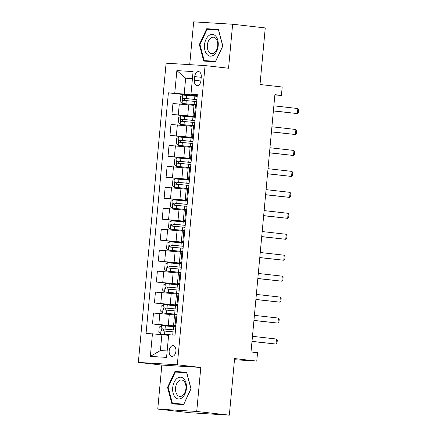 <?xml version="1.0" encoding="UTF-8"?>
<svg xmlns="http://www.w3.org/2000/svg" width="437" height="437" viewBox="0 0 437 437"><rect width="100%" height="100%" fill="white"/><g stroke="black" fill="none" stroke-linecap="round" stroke-linejoin="round"><path stroke-width="0.66" d="M175.925 351.228A5.391 3.376 -83.5 0 0 173.161 345.667A5.391 3.376 -83.5 0 0 169.185 350.813A5.391 3.376 -83.5 0 0 171.949 356.373A5.391 3.376 -83.5 0 0 175.925 351.228M157.752 409.07L190.368 412.763L229.338 415.15L196.721 411.457L200.802 367.457L177.313 364.797L138.343 362.41L161.832 365.07L157.752 409.07L196.721 411.457M177.313 364.797L205.073 65.583L166.104 63.196L138.343 362.41M205.073 65.583L228.556 68.243L232.642 24.237L193.673 21.85L189.702 64.638M232.642 24.237L265.259 27.93L260.01 84.505L282.193 87.018L281.412 95.397L274.889 94.66L251.018 351.965L257.546 352.703L256.765 361.088L234.587 358.575L229.338 415.15M194.733 76.579L194.389 80.266A5.222 3.267 -83.5 0 0 197.065 85.657A5.222 3.267 -83.5 0 0 200.916 80.67L201.26 76.983A5.222 3.267 -83.5 0 0 198.584 71.592A5.222 3.267 -83.5 0 0 194.733 76.579L201.228 77.316M192.427 78.567L185.665 78.152L184.19 94.075L168.382 92.835L146.067 333.382L161.876 334.622L160.395 350.545L167.158 350.96M174.756 93.228L176.854 70.597L193.078 71.592L190.974 94.223L197.3 95.157M152.442 333.77L150.344 356.401L166.563 357.395L168.66 334.764L175.035 335.157L197.349 94.611L190.974 94.223M234.478 359.722L256.765 361.088M274.857 94.993L281.412 95.397M192.395 78.911L185.665 78.152L176.854 70.597M197.262 95.556L184.19 94.075M193.99 105.35L172.932 103.514L171.921 114.407L195.268 117.05M195.317 116.51L171.921 114.407M192.045 126.298L170.987 124.469L169.977 135.361L193.323 138.005M193.373 137.464L169.977 135.361M190.1 147.253L169.043 145.423L168.032 156.315L191.379 158.959M191.428 158.412L168.032 156.315M188.161 168.207L167.098 166.371L166.087 177.269L189.434 179.913M189.483 179.367L166.087 177.269M186.217 189.161L165.153 187.326L164.143 198.223L187.489 200.867M187.544 200.321L164.143 198.223M184.272 210.115L163.214 208.28L162.203 219.177L185.545 221.821M185.599 221.275L162.203 219.177M182.327 231.069L161.269 229.234L160.259 240.132L183.606 242.77M183.655 242.229L160.259 240.132M180.383 252.023L159.325 250.188L158.314 261.086L181.661 263.724M181.71 263.183L158.314 261.086M178.438 272.978L157.38 271.142L156.37 282.034L179.716 284.678M179.765 284.137L156.37 282.034M176.493 293.926L155.435 292.096L154.425 302.988L177.772 305.632M177.821 305.092L154.425 302.988M174.554 314.88L153.491 313.05L152.48 323.943L175.827 326.586M175.876 326.04L152.48 323.943M168.606 335.381L161.876 334.622M196.388 104.951L194.033 104.869L193.023 115.761L195.355 116.105M168.382 92.835L197.213 96.096M195.377 115.849L193.023 115.761M194.443 125.905L192.089 125.818L191.078 136.715L193.411 137.06M193.433 136.803L191.078 136.715M192.498 146.859L190.15 146.772L189.134 157.67L191.466 158.014M191.488 157.752L189.134 157.67M190.559 167.813L188.205 167.726L187.194 178.624L189.521 178.968M189.549 178.706L187.194 178.624M188.615 188.768L186.26 188.68L185.25 199.578L187.577 199.922M187.604 199.66L185.25 199.578M186.67 209.716L184.316 209.634L183.305 220.532L185.632 220.876M185.659 220.614L183.305 220.532M184.725 230.67L182.371 230.589L181.36 241.481L183.693 241.83M183.715 241.568L181.36 241.481M182.781 251.625L180.426 251.543L179.416 262.435L181.748 262.779M181.77 262.522L179.416 262.435M180.836 272.579L178.482 272.497L177.471 283.389L179.804 283.733M179.826 283.476L177.471 283.389M178.897 293.533L176.543 293.446L175.532 304.343L177.859 304.687M177.886 304.431L175.532 304.343M176.952 314.487L174.598 314.4L173.587 325.297L175.914 325.641M175.942 325.379L173.587 325.297M150.344 356.401L160.395 350.545M199.359 44.536L203.724 61.071L215.463 61.792L222.832 45.972L218.462 29.437L206.728 28.722L199.359 44.536L199.988 44.607M200.802 367.457L161.832 365.07M183.66 404.591L191.029 388.772L186.665 372.237L174.926 371.516L167.557 387.335L171.927 403.87L183.66 404.591M218.538 29.727L212.103 29.569M212.207 29.339L206.728 28.722M186.741 372.526L180.301 372.368M168.19 387.406L167.557 387.335M180.405 372.138L174.926 371.516M273.852 105.83L297.865 108.545L298.657 109.949L298.422 112.462L297.4 113.576L273.376 110.954M297.865 108.545L297.4 113.576L273.387 110.856M197.185 96.391A12.881 0.322 5.3 0 0 194.88 96.167L182.885 95.075L180.623 96.621L180.153 101.652L182.109 103.454L194.104 104.547A12.881 0.322 5.3 0 1 196.404 104.776M182.109 103.454L196.399 104.831M196.885 99.576A12.881 0.322 -174.7 0 0 194.585 99.352L183.54 98.325C182.453 98.92 182.393 99.592 183.354 100.341L194.399 101.362A12.881 0.322 5.3 0 1 196.699 101.592M185.233 100.548C184.043 99.783 184.103 99.112 185.419 98.538L196.879 99.636M271.912 126.785L295.92 129.499L296.712 130.903L296.477 133.416L295.456 134.53L271.437 131.908M295.92 129.499L295.456 134.53L271.443 131.81M269.968 147.739L293.975 150.454L294.767 151.858L294.533 154.37L293.511 155.485L269.492 152.863M293.975 150.454L293.511 155.485L269.498 152.764M268.023 168.687L292.036 171.408L292.823 172.806L292.588 175.324L291.566 176.439L267.548 173.817M292.036 171.408L291.566 176.439L267.553 173.718M195.241 117.345A12.881 0.322 5.3 0 0 192.935 117.121L180.94 116.029L178.678 117.575L178.214 122.606L180.164 124.408L192.16 125.501A12.881 0.322 5.3 0 1 194.46 125.725M180.164 124.408L194.454 125.785M194.946 120.53A12.881 0.322 -174.7 0 0 192.641 120.306L181.595 119.279C180.508 119.875 180.448 120.546 181.41 121.289L192.455 122.316A12.881 0.322 5.3 0 1 194.755 122.54M183.289 121.502C182.098 120.732 182.158 120.066 183.474 119.492L194.94 120.59M193.296 138.3A12.881 0.322 5.3 0 0 190.991 138.076L178.995 136.983L176.734 138.529L176.269 143.56L178.22 145.363L190.215 146.455A12.881 0.322 5.3 0 1 192.515 146.679M178.22 145.363L192.515 146.739M193.001 141.484A12.881 0.322 -174.7 0 0 190.696 141.26L179.651 140.233C178.564 140.829 178.504 141.501 179.465 142.243L190.51 143.27A12.881 0.322 5.3 0 1 192.815 143.494M181.344 142.457C180.153 141.686 180.213 141.02 181.53 140.446L192.996 141.544M191.351 159.254A12.881 0.322 5.3 0 0 189.052 159.03L177.056 157.937L174.789 159.483L174.325 164.509L176.275 166.317L188.271 167.409A12.881 0.322 5.3 0 1 190.576 167.633M176.275 166.317L190.57 167.693M191.056 162.438A12.881 0.322 -174.7 0 0 188.751 162.214L177.706 161.187C176.619 161.783 176.559 162.455 177.52 163.198L188.565 164.225A12.881 0.322 5.3 0 1 190.871 164.449M179.399 163.411C178.209 162.64 178.274 161.969 179.585 161.4L191.051 162.493M266.078 189.642L290.092 192.362L290.878 193.76L290.649 196.279L289.622 197.387L265.603 194.771M290.092 192.362L289.622 197.387L265.614 194.673M189.407 180.208A12.881 0.322 5.3 0 0 187.107 179.984L175.111 178.891L172.85 180.437L172.38 185.463L174.33 187.271L186.326 188.363A12.881 0.322 5.3 0 1 188.631 188.587M174.33 187.271L188.626 188.647M189.112 183.393A12.881 0.322 -174.7 0 0 186.812 183.169L175.767 182.142C174.68 182.737 174.614 183.409 175.576 184.152L186.621 185.179A12.881 0.322 5.3 0 1 188.926 185.403M177.455 184.365C176.264 183.595 176.33 182.923 177.641 182.355L189.106 183.447M213.901 54.931A10.947 6.855 -83.5 0 0 217.79 40.199A10.947 6.855 -83.5 0 0 208.81 35.637A10.947 6.855 -83.5 0 0 204.92 50.37A10.947 6.855 -83.5 0 0 213.901 54.931M214.474 52.724A8.287 5.189 -83.5 0 0 217.757 43.722A8.287 5.189 -83.5 0 0 213.475 37.183A8.287 5.189 -83.5 0 0 210.618 38.117A8.287 5.189 -83.5 0 0 207.329 47.12A8.287 5.189 -83.5 0 0 211.612 53.653A8.287 5.189 -83.5 0 0 214.474 52.724M215.561 61.573L204.216 60.606L199.982 44.585L207.122 29.263L218.495 29.962L222.728 45.983L215.588 61.306L204.216 60.606M172.708 387.663A10.947 6.855 -83.5 0 0 178.542 398.981A10.947 6.855 -83.5 0 0 186.402 388.504A10.947 6.855 -83.5 0 0 180.568 377.186A10.947 6.855 -83.5 0 0 172.708 387.663M175.559 387.898A8.287 5.189 -83.5 0 0 179.815 396.452A8.287 5.189 -83.5 0 0 185.927 388.537A8.287 5.189 -83.5 0 0 181.677 379.982A8.287 5.189 -83.5 0 0 175.559 387.898M183.764 404.372L172.413 403.406L168.185 387.384L175.324 372.062L186.697 372.756L190.925 388.777L183.786 404.105L172.413 403.406M264.134 210.596L288.147 213.316L288.933 214.714L288.704 217.227L287.677 218.342L263.658 215.725M288.147 213.316L287.677 218.342L263.669 215.627M262.189 231.55L286.202 234.27L286.994 235.669L286.759 238.181L285.738 239.296L261.714 236.679M286.202 234.27L285.738 239.296L261.725 236.581M260.25 252.504L284.258 255.219L285.05 256.623L284.815 259.136L283.793 260.25L259.769 257.628M284.258 255.219L283.793 260.25L259.78 257.535M258.305 273.458L282.313 276.173L283.105 277.577L282.87 280.09L281.849 281.204L257.83 278.582M282.313 276.173L281.849 281.204L257.835 278.484M256.361 294.412L280.368 297.127L281.16 298.531L280.925 301.044L279.904 302.158L255.885 299.536M280.368 297.127L279.904 302.158L255.891 299.438M187.462 201.162A12.881 0.322 5.3 0 0 185.162 200.933L173.167 199.84L170.905 201.391L170.435 206.417L172.391 208.225L184.387 209.318A12.881 0.322 5.3 0 1 186.686 209.542M172.391 208.225L186.681 209.596M187.167 204.347A12.881 0.322 -174.7 0 0 184.867 204.123L173.822 203.096C172.735 203.691 172.67 204.358 173.636 205.106L184.682 206.133A12.881 0.322 5.3 0 1 186.981 206.357M175.51 205.319C174.325 204.549 174.385 203.877 175.696 203.309L187.162 204.401M185.517 222.111A12.881 0.322 5.3 0 0 183.218 221.887L171.222 220.794L168.961 222.34L168.491 227.371L170.446 229.179L182.442 230.272A12.881 0.322 5.3 0 1 184.742 230.496M170.446 229.179L184.736 230.55M185.222 225.301A12.881 0.322 -174.7 0 0 182.923 225.071L171.878 224.05C170.791 224.645 170.73 225.312 171.692 226.06L182.737 227.087A12.881 0.322 5.3 0 1 185.037 227.311M173.565 226.273C172.38 225.503 172.44 224.831 173.757 224.257L185.217 225.355M183.578 243.065A12.881 0.322 5.3 0 0 181.273 242.841L169.277 241.748L167.016 243.294L166.552 248.325L168.502 250.128L180.497 251.226A12.881 0.322 5.3 0 1 182.797 251.45M168.502 250.128L182.792 251.504M183.283 246.25A12.881 0.322 -174.7 0 0 180.978 246.026L169.933 244.999C168.846 245.594 168.786 246.266 169.747 247.014L180.792 248.036A12.881 0.322 5.3 0 1 183.092 248.265M171.626 247.227C170.435 246.457 170.496 245.785 171.812 245.212L183.278 246.31M181.634 264.019A12.881 0.322 5.3 0 0 179.328 263.795L167.333 262.703L165.071 264.248L164.607 269.279L166.557 271.082L178.553 272.175A12.881 0.322 5.3 0 1 180.852 272.404M166.557 271.082L180.847 272.459M181.339 267.204A12.881 0.322 -174.7 0 0 179.033 266.98L167.988 265.953C166.901 266.548 166.841 267.22 167.803 267.968L178.848 268.99A12.881 0.322 5.3 0 1 181.153 269.214M169.682 268.176C168.491 267.411 168.551 266.739 169.867 266.166L181.333 267.264M179.689 284.973A12.881 0.322 5.3 0 0 177.389 284.749L165.388 283.657L163.127 285.203L162.662 290.234L164.612 292.036L176.608 293.129A12.881 0.322 5.3 0 1 178.913 293.353M164.612 292.036L178.908 293.413M179.394 288.158A12.881 0.322 -174.7 0 0 177.089 287.934L166.044 286.907C164.957 287.502 164.896 288.174 165.858 288.917L176.903 289.944A12.881 0.322 5.3 0 1 179.208 290.168M167.737 289.13C166.546 288.36 166.612 287.693 167.923 287.12L179.388 288.218M254.416 315.367L278.429 318.081L279.216 319.485L278.986 321.998L277.959 323.112L253.941 320.49M278.429 318.081L277.959 323.112L253.952 320.392M177.744 305.927A12.881 0.322 5.3 0 0 175.445 305.703L163.449 304.611L161.182 306.157L160.718 311.188L162.668 312.99L174.663 314.083A12.881 0.322 5.3 0 1 176.969 314.307M162.668 312.99L176.963 314.367M177.449 309.112A12.881 0.322 -174.7 0 0 175.15 308.888L164.104 307.861C163.017 308.456 162.952 309.128 163.913 309.871L174.958 310.898A12.881 0.322 5.3 0 1 177.264 311.122M165.792 310.084C164.602 309.314 164.667 308.648 165.978 308.074L177.444 309.172M252.471 336.315L276.484 339.036L277.271 340.434L277.042 342.952L276.015 344.066L251.996 341.444M276.484 339.036L276.015 344.066L252.007 341.346M175.8 326.881A12.881 0.322 5.3 0 0 173.5 326.658L161.504 325.565L159.243 327.111L158.773 332.136L160.723 333.944L172.058 334.971M160.723 333.944L170.419 334.873M175.505 330.066A12.881 0.322 -174.7 0 0 173.205 329.842L162.16 328.815C161.073 329.411 161.007 330.082 161.974 330.825L173.019 331.852A12.881 0.322 5.3 0 1 175.319 332.076M163.848 331.038C162.657 330.268 162.722 329.596 164.033 329.028L175.499 330.121M187.724 115.647L188.735 104.754M185.78 136.601L186.79 125.709M183.835 157.555L184.846 146.657M181.89 178.509L182.906 167.611M179.951 199.463L180.962 188.565M178.006 220.417L179.017 209.52M176.062 241.371L177.072 230.474M174.117 262.32L175.128 251.428M172.173 283.274L173.183 272.382M170.228 304.228L171.238 293.336M168.289 325.183L169.299 314.285M178.291 114.8L179.301 103.902M194.514 115.794L195.525 104.896M192.57 136.748L193.58 125.851M176.346 135.754L177.362 124.856M190.625 157.702L191.635 146.805M174.407 156.708L175.417 145.811M188.68 178.657L189.691 167.759M172.462 177.662L173.473 166.765M186.736 199.605L187.746 188.713M170.517 198.611L171.528 187.719M184.791 220.559L185.801 209.667M168.573 219.565L169.583 208.673M182.852 241.514L183.862 230.621M166.628 240.519L167.639 229.627M180.907 262.468L181.918 251.57M164.683 261.473L165.694 250.576M178.962 283.422L179.973 272.524M162.744 282.428L163.755 271.53M177.018 304.376L178.028 293.478M160.8 303.382L161.81 292.484M175.073 325.33L176.084 314.432M158.855 324.336L159.866 313.438M200.883 81.003L194.389 80.266M182.83 95.113L182.06 103.411M194.399 101.362L194.104 104.547M194.88 96.167L194.585 99.352M186.244 100.586L185.949 103.771M186.725 95.392L186.43 98.576M185.419 98.538L183.54 98.325M180.885 116.067L180.115 124.365M192.455 122.316L192.16 125.501M192.935 117.121L192.641 120.306M184.299 121.541L184.004 124.725M184.78 116.346L184.485 119.53M183.474 119.492L181.595 119.279M178.941 137.021L178.17 145.319M190.51 143.27L190.215 146.455M190.991 138.076L190.696 141.26M182.355 142.495L182.06 145.679M182.841 137.3L182.546 140.485M181.53 140.446L179.651 140.233M176.996 157.976L176.226 166.273M188.565 164.225L188.271 167.409M189.052 159.03L188.751 162.214M180.415 163.449L180.115 166.634M180.896 158.254L180.601 161.439M179.585 161.4L177.706 161.187M175.051 178.93L174.281 187.227M186.621 185.179L186.326 188.363M187.107 179.984L186.812 183.169M178.471 184.403L178.176 187.588M178.952 179.203L178.657 182.393M177.641 182.355L175.767 182.142M173.107 199.878L172.336 208.176M184.682 206.133L184.387 209.318M185.162 200.933L184.867 204.123M176.526 205.357L176.231 208.542M177.007 200.157L176.712 203.342M175.696 203.309L173.822 203.096M171.167 220.832L170.397 229.13M182.737 227.087L182.442 230.272M183.218 221.887L182.923 225.071M174.582 226.306L174.287 229.496M175.062 221.111L174.767 224.296M173.757 224.257L171.878 224.05M169.223 241.787L168.453 250.084M180.792 248.036L180.497 251.226M181.273 242.841L180.978 246.026M172.637 247.26L172.342 250.445M173.118 242.065L172.823 245.25M171.812 245.212L169.933 244.999M167.278 262.741L166.508 271.038M178.848 268.99L178.553 272.175M179.328 263.795L179.033 266.98M170.692 268.214L170.397 271.399M171.178 263.019L170.878 266.204M169.867 266.166L167.988 265.953M165.333 283.695L164.563 291.992M176.903 289.944L176.608 293.129M177.389 284.749L177.089 287.934M168.748 289.168L168.453 292.353M169.234 283.974L168.939 287.158M167.923 287.12L166.044 286.907M163.389 304.649L162.619 312.947M174.958 310.898L174.663 314.083M175.445 305.703L175.15 308.888M166.808 310.123L166.513 313.307M167.289 304.928L166.994 308.112M165.978 308.074L164.104 307.861M161.444 325.603L160.674 333.901M173.019 331.852L172.724 335.015M173.5 326.658L173.205 329.842M164.864 331.077L164.569 334.261M165.344 325.882L165.049 329.066M164.033 329.028L162.16 328.815"/></g></svg>
